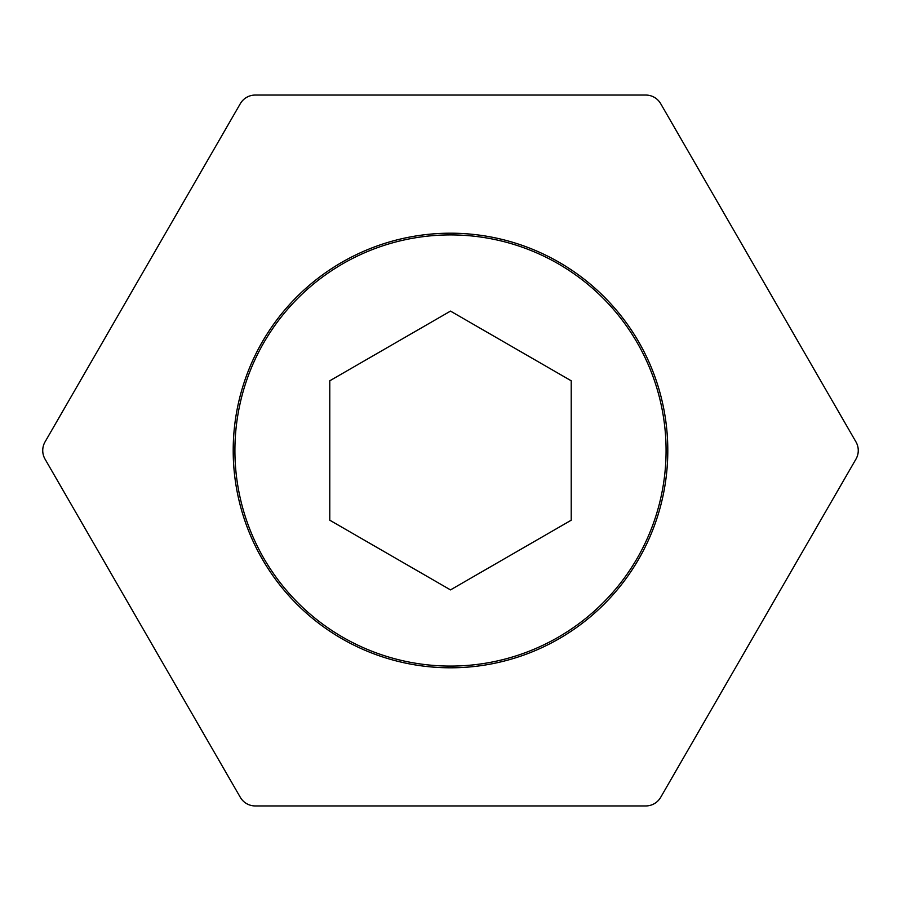 <?xml version="1.0" encoding="UTF-8"?>
<svg xmlns="http://www.w3.org/2000/svg" width="901" height="901" viewBox="0 0 901 901"><rect width="100%" height="100%" fill="white"/><g stroke="black" fill="none" stroke-linecap="round" stroke-linejoin="round"><path stroke-width="1.35" d="M45.05 459.127A17.243 17.243 0 0 1 45.05 441.873L240.308 103.683A17.243 17.243 0 0 1 255.242 95.056L645.758 95.056A17.243 17.243 0 0 1 660.692 103.683L855.95 441.873A17.243 17.243 0 0 1 855.95 459.127L660.692 797.317A17.243 17.243 0 0 1 645.758 805.945L255.242 805.945A17.243 17.243 0 0 1 240.308 797.317L45.05 459.127M667.799 450.5A217.299 217.299 0 0 0 341.851 262.315A217.299 217.299 0 0 0 341.851 638.685A217.299 217.299 0 0 0 667.799 450.5M450.5 589.896L329.777 520.204L329.777 380.796L450.5 311.104L571.223 380.796L571.223 520.204L450.5 589.896M666.076 450.5A215.576 215.576 0 0 1 342.707 637.198A215.576 215.576 0 0 1 342.707 263.802A215.576 215.576 0 0 1 666.076 450.5"/></g></svg>
